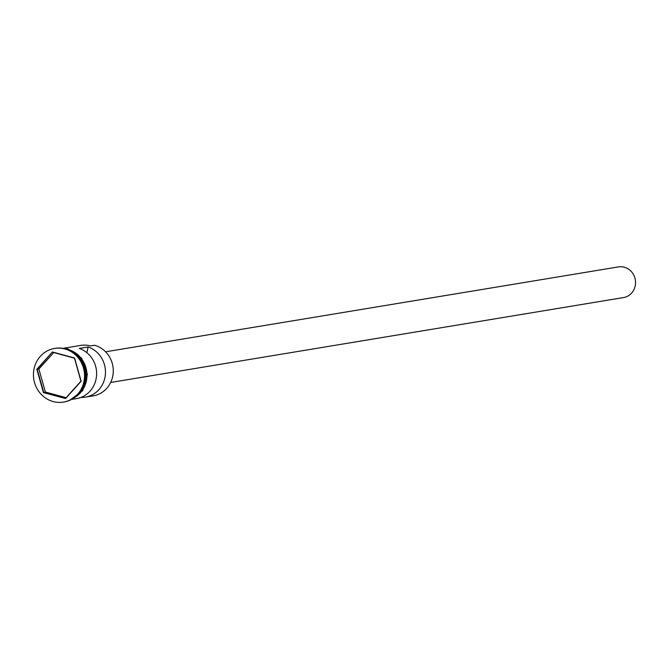 <?xml version="1.0" encoding="UTF-8"?>
<svg xmlns="http://www.w3.org/2000/svg" width="669" height="669" viewBox="0 0 669 669"><rect width="100%" height="100%" fill="white"/><g stroke="black" fill="none" stroke-linecap="round" stroke-linejoin="round"><path stroke-width="1" d="M80.874 397.436A25.899 24.285 -99.4 0 0 85.381 397.143L93.175 395.856A25.899 24.285 -99.4 0 0 113.27 371.554A25.899 24.285 -99.4 0 0 94.505 345.263L90.516 345.923A25.899 24.285 -99.4 0 0 80.732 345.413L64.007 348.181M105.585 351.802L618.415 266.906A15.538 14.576 80.6 0 1 624.286 267.215A15.538 14.576 80.6 0 1 635.55 282.987A15.538 14.576 80.6 0 1 623.491 297.571L110.653 382.459M63.739 402.036A27.195 25.506 -99.4 0 0 64.048 401.985A27.195 25.506 -99.4 0 0 85.147 376.471A27.195 25.506 -99.4 0 0 65.437 348.867A27.195 25.506 -99.4 0 0 55.167 348.332A27.195 25.506 -99.4 0 0 54.858 348.39M85.381 397.143A25.899 24.285 -99.4 0 0 105.443 373.62A25.899 24.285 -99.4 0 0 88.116 346.977L79.251 348.449A25.899 24.285 80.6 0 1 96.579 375.092A25.899 24.285 80.6 0 1 76.517 398.615L72.469 399.284M76.5 395.897A25.899 24.285 -99.4 0 0 86.05 370.785A25.899 24.285 -99.4 0 0 68.915 350.088M81.71 389.258A25.899 24.285 -99.4 0 0 75.99 354.687M84.286 382.735A25.899 24.285 -99.4 0 0 80.531 360.039M53.16 401.559A27.195 25.506 -99.4 0 0 63.43 402.094A27.195 25.506 -99.4 0 0 84.528 376.58A27.195 25.506 -99.4 0 0 64.818 348.967A27.195 25.506 -99.4 0 0 54.549 348.44A27.195 25.506 -99.4 0 0 33.45 373.946A27.195 25.506 -99.4 0 0 53.16 401.559M88.116 346.977L86.853 352.672M52.408 351.978L74.568 357.982L81.15 381.271L65.57 398.548L43.41 392.552L36.828 369.263L52.408 351.978L37.196 369.321L43.694 392.318L65.579 398.247L80.966 381.179L74.46 358.174L52.575 352.245M53.729 352.563L38.877 369.037L45.375 392.042L43.41 392.552M45.375 392.042L66.114 397.662M38.877 369.037L36.828 369.263M68.113 349.502A26.024 24.41 80.6 0 1 86.769 371.763A26.024 24.41 80.6 0 1 74.184 397.779M75.455 396.801A26.024 24.41 -99.4 0 0 86.176 370.785A26.024 24.41 -99.4 0 0 67.669 349.578A26.024 24.41 -99.4 0 0 67.636 349.569M66.114 349.059A26.024 24.41 80.6 0 1 67.72 349.402M64.048 401.985L63.43 402.094M61.055 348.097L68.062 348.917L81.727 358.25L87.396 374.347L82.755 390.604L69.693 400.321M55.167 348.332L54.549 348.44"/></g></svg>
